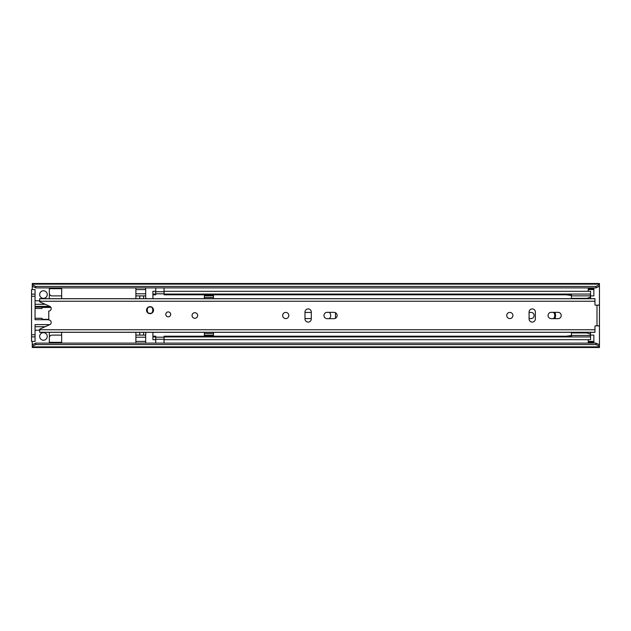 <?xml version="1.0" encoding="UTF-8"?>
<svg xmlns="http://www.w3.org/2000/svg" width="631" height="631" viewBox="0 0 631 631"><rect width="100%" height="100%" fill="white"/><g stroke="black" fill="none" stroke-linecap="round" stroke-linejoin="round"><path stroke-width="0.95" d="M304.994 318.466A3.084 3.084 0 0 0 305.838 318.584L311.296 318.584M329.343 318.655A4.338 4.338 0 0 0 329.343 312.345M47.238 294.559A3.778 3.778 0 0 0 43.452 290.781A3.778 3.778 0 0 0 39.674 294.559A3.778 3.778 0 0 0 43.452 298.345A3.778 3.778 0 0 0 47.238 294.559M47.238 336.441A3.778 3.778 0 0 0 43.452 332.655A3.778 3.778 0 0 0 39.674 336.441A3.778 3.778 0 0 0 43.452 340.219A3.778 3.778 0 0 0 47.238 336.441M553.419 318.655A4.338 4.338 0 0 0 553.419 312.345M590.561 295.892L593.85 295.892L593.85 289.59L588.25 289.59L588.25 291.309M588.25 339.691L588.25 341.41L593.85 341.41L593.85 335.108L590.561 335.108M335.455 312.716L335.455 318.284M311.296 312.416L305.838 312.416A3.084 3.084 0 0 0 304.994 312.534M529.078 318.584L531.034 318.584A3.084 3.084 0 0 0 534.118 315.5A3.084 3.084 0 0 0 531.034 312.416L529.078 312.416M32.252 289.59L32.252 284.731L35.754 286.427L595.948 286.427L599.45 284.731L599.45 286.198L595.948 287.894L595.948 286.427M32.252 344.802L35.754 343.106L35.754 344.573L32.252 346.269L32.252 341.41M35.754 343.106L595.948 343.106L599.45 344.802L599.45 305.175L595.388 305.175A0.418 0.418 0 0 1 594.97 304.757L594.97 298.676L39.674 298.676L39.674 301.847L49.746 306.327A2.453 2.453 0 0 1 48.776 311.02L48.776 319.98A2.453 2.453 0 0 1 49.746 324.673L39.674 329.153L39.674 332.324L594.97 332.324L594.97 326.243A0.418 0.418 0 0 1 595.388 325.825L599.45 325.825M597.352 305.175L599.45 304.994L599.45 286.198M599.45 346.869L599.45 347.5L32.252 347.5L32.252 346.869L599.45 346.869L599.45 346.269L595.948 344.573L595.948 343.106M599.45 344.802L599.45 346.269M35.754 344.573L595.948 344.573M32.252 346.269L32.252 346.869M32.252 284.131L599.45 284.131L599.45 283.5L32.252 283.5L32.252 284.731M35.754 286.427L35.754 287.894L595.948 287.894M599.45 284.131L599.45 284.731M35.754 287.894L32.252 286.198M593.85 341.41L593.85 342.807L588.25 342.807L588.25 342.396L593.85 342.396M588.25 342.396L588.25 341.41M588.25 289.59L588.25 288.604L593.85 288.604L593.85 289.59M593.85 288.604L593.85 288.193L588.25 288.193L588.25 288.604M49.336 332.324L49.336 335.542A6.649 6.649 0 0 1 49.336 337.467L49.336 337.475A2.8 2.8 0 0 1 52.105 335.108L61.664 335.108L61.664 343.106M61.664 298.676L61.664 295.892L52.105 295.892A2.8 2.8 0 0 1 49.336 293.525L49.336 293.533A6.649 6.649 0 0 1 49.336 295.458L49.336 298.676M35.052 294.141L31.55 294.141L31.55 289.59L35.052 289.59L35.052 306.398L49.881 306.398M35.052 308.496L42.056 308.496L42.056 307.1L35.052 307.1L35.052 319.704L42.056 319.704L42.056 318.3L35.052 318.3M49.881 324.602L35.052 324.602L35.052 341.41L31.55 341.41L31.55 336.859L35.052 336.859M48.776 319.704L42.056 319.704M42.056 307.1L50.709 307.1M61.664 295.892L61.664 287.894M45.18 304.3L35.052 304.3M35.052 326.7L45.18 326.7M61.664 332.324L61.664 335.108M49.336 343.106L49.336 337.475M35.052 330.202L39.674 330.202M35.052 334.753L31.55 334.753L31.55 296.247L35.052 296.247M49.336 293.525L49.336 287.894M39.674 300.798L35.052 300.798M31.55 334.753L31.55 336.859M31.55 294.141L31.55 296.247M135.886 343.106L135.886 332.324M135.886 298.676L135.886 287.894M146.084 298.676A5.6 5.6 0 0 1 145.69 296.602L145.69 293.794L135.886 293.794M135.886 337.206L145.69 337.206L145.69 334.398A5.6 5.6 0 0 1 146.084 332.324M135.886 289.59L145.69 289.59L145.69 287.894M145.69 289.59L145.69 293.794M135.886 295.892L145.69 295.892M139.735 295.892L139.735 298.676M139.735 332.324L139.735 335.108M145.69 335.108L135.886 335.108M145.69 337.206L145.69 341.41L135.886 341.41M145.69 343.106L145.69 341.41M143.592 298.676L143.592 295.892M143.592 335.108L143.592 332.324M153.53 310.168A3.502 3.502 0 0 0 150.028 306.666A3.502 3.502 0 0 0 146.534 310.168A3.502 3.502 0 0 0 150.028 313.662A3.502 3.502 0 0 0 153.53 310.168M170.685 314.364A2.453 2.453 0 0 0 168.24 311.911A2.453 2.453 0 0 0 165.787 314.364A2.453 2.453 0 0 0 168.24 316.817A2.453 2.453 0 0 0 170.685 314.364M197.645 315.5A2.8 2.8 0 0 0 194.845 312.7A2.8 2.8 0 0 0 192.045 315.5A2.8 2.8 0 0 0 194.845 318.3A2.8 2.8 0 0 0 197.645 315.5M288.824 315.5A3.084 3.084 0 0 0 285.74 312.416A3.084 3.084 0 0 0 282.656 315.5A3.084 3.084 0 0 0 285.74 318.584A3.084 3.084 0 0 0 288.824 315.5M323.971 315.5A3.155 3.155 0 0 0 327.126 318.655L333.988 318.655A3.155 3.155 0 0 0 337.135 315.5A3.155 3.155 0 0 0 333.988 312.345L327.126 312.345A3.155 3.155 0 0 0 323.971 315.5M512.9 315.5A3.084 3.084 0 0 0 509.816 312.416A3.084 3.084 0 0 0 506.74 315.5A3.084 3.084 0 0 0 509.816 318.584A3.084 3.084 0 0 0 512.9 315.5M548.055 315.5A3.155 3.155 0 0 0 551.202 318.655L558.064 318.655A3.155 3.155 0 0 0 561.219 315.5A3.155 3.155 0 0 0 558.064 312.345L551.202 312.345A3.155 3.155 0 0 0 548.055 315.5M535.38 312.069A3.155 3.155 0 0 0 532.225 308.914A3.155 3.155 0 0 0 529.078 312.069L529.078 318.931A3.155 3.155 0 0 0 532.225 322.086A3.155 3.155 0 0 0 535.38 318.931L535.38 312.069M311.296 312.069A3.155 3.155 0 0 0 308.149 308.914A3.155 3.155 0 0 0 304.994 312.069L304.994 318.931A3.155 3.155 0 0 0 308.149 322.086A3.155 3.155 0 0 0 311.296 318.931L311.296 312.069M597.352 325.825L599.45 326.006M150.028 306.729A3.431 3.431 0 0 1 153.459 310.168A3.431 3.431 0 0 1 150.028 313.599A3.431 3.431 0 0 1 146.597 310.168A3.431 3.431 0 0 1 150.028 306.729A3.431 3.431 0 0 0 146.597 310.168A3.431 3.431 0 0 0 150.028 313.599M554.815 318.655A7.146 7.146 0 0 0 554.815 312.345M153.27 298.676A2.8 2.8 0 0 1 152.899 297.296L152.899 294.795L155.707 294.795L155.707 291.309L152.899 291.309L152.899 294.062L155.707 294.062M152.899 336.205L152.899 339.691L155.707 339.691L155.707 336.205L152.899 336.205L152.899 333.704A2.8 2.8 0 0 1 153.27 332.324M213.475 298.676L213.475 297.501L204.373 297.501L204.373 298.676M590.561 298.676L590.561 294.062L164.107 294.062L164.107 291.309L590.561 291.309L590.561 294.062M204.373 332.324L204.373 335.873L213.475 335.873L213.475 332.324M590.458 336.205L590.561 332.324M571.41 294.795L164.107 294.795L164.107 294.062M152.899 294.795L152.899 294.062M164.107 336.938L590.561 336.938L590.561 339.691L164.107 339.691L164.107 336.205L571.41 336.205M590.561 336.205L590.561 336.938M152.899 336.938L155.707 336.938M155.77 343.106L155.77 337.167L164.036 337.167L164.036 343.106M164.036 287.894L164.036 293.833L155.77 293.833L155.77 287.894M204.373 333.499L213.475 333.499M204.373 335.179L213.475 335.179M213.475 297.501L213.475 295.127L204.373 295.127L204.373 297.501M213.475 295.821L204.373 295.821M571.41 336.938L571.41 332.947L586.996 332.947L571.41 332.947L571.41 332.324M571.41 298.676L571.41 294.062M590.458 298.676L590.458 294.062M571.41 295.868L590.458 295.868M571.41 298.36L586.988 298.36L571.41 298.353L586.996 298.353L590.458 297.091M571.41 335.432L590.458 335.432L590.458 332.324M590.458 334.209L586.996 332.947M590.458 336.938L590.458 335.432M571.41 335.534L566.094 336.22M566.094 294.795L571.41 295.474M32.252 344.281L33.333 344.281M598.369 344.281L599.45 344.281M32.252 286.719L33.333 286.719M598.369 286.719L599.45 286.719M588.25 342.105L593.85 342.105M593.85 288.895L588.25 288.895M61.664 342.317L49.336 342.317M49.336 288.683L61.664 288.683M596.997 325.825L596.997 305.175M39.674 301.255L594.97 301.255M39.674 329.745L594.97 329.745M150.028 307.084C153.688 305.988 153.688 314.341 150.028 313.244C146.376 314.341 146.376 305.988 150.028 307.084M155.77 339.273L164.036 339.273M164.036 291.727L155.77 291.727M42.056 319.349L48.776 319.349M42.056 307.447L50.93 307.447M39.674 332.269L594.97 332.269M39.674 298.731L594.97 298.731"/></g></svg>
